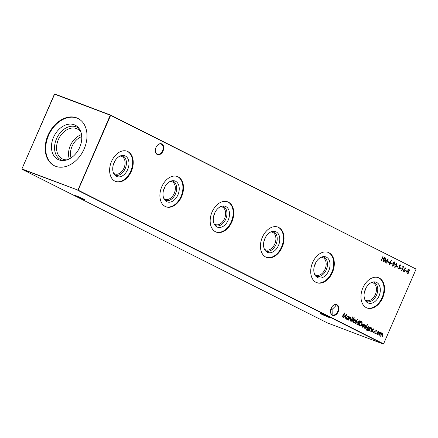 <?xml version="1.0" encoding="UTF-8"?>
<svg xmlns="http://www.w3.org/2000/svg" width="438" height="438" viewBox="0 0 438 438"><rect width="100%" height="100%" fill="white"/><g stroke="black" fill="none" stroke-linecap="round" stroke-linejoin="round"><path stroke-width="0.66" d="M163.04 150.99A5.754 3.926 -69.3 0 1 158.047 154.751A5.754 3.926 -69.3 0 1 155.364 149.851A5.754 3.926 -69.3 0 1 156.005 147.453A5.754 3.926 -69.3 0 1 156.815 146.002A5.754 3.926 -69.3 0 1 162.306 144.266A5.754 3.926 -69.3 0 1 163.04 150.99M155.375 149.774A5.344 3.646 110.7 0 0 157.351 154.116A5.344 3.646 110.7 0 0 162.509 150.76A5.344 3.646 110.7 0 0 161.129 144.118A5.344 3.646 110.7 0 0 156.771 146.062M338.207 311.774A5.754 3.926 -69.3 0 1 333.214 315.53A5.754 3.926 -69.3 0 1 330.531 310.63A5.754 3.926 -69.3 0 1 331.166 308.232A5.754 3.926 -69.3 0 1 331.982 306.781A5.754 3.926 -69.3 0 1 337.468 305.045A5.754 3.926 -69.3 0 1 338.207 311.774M330.537 310.553A5.344 3.646 110.7 0 0 332.519 314.895A5.344 3.646 110.7 0 0 337.676 311.538A5.344 3.646 110.7 0 0 336.291 304.897A5.344 3.646 110.7 0 0 331.938 306.846M76.322 195.885A5.754 0.301 23.5 0 1 81.928 198.255A5.754 0.301 23.5 0 1 85.12 199.931A5.754 0.301 23.5 0 1 83.362 199.421A5.754 0.301 23.5 0 1 77.51 196.936A5.754 0.301 23.5 0 1 74.58 195.348A5.754 0.301 23.5 0 1 76.322 195.885A5.344 0.279 -156.5 0 0 76.354 195.895A5.344 0.279 -156.5 0 0 83.275 198.923A5.344 0.279 -156.5 0 0 83.538 199.022M321.903 313.86A5.754 0.301 23.5 0 1 327.504 316.231A5.754 0.301 23.5 0 1 330.701 317.911A5.754 0.301 23.5 0 1 328.943 317.402A5.754 0.301 23.5 0 1 323.085 314.917A5.754 0.301 23.5 0 1 320.156 313.329A5.754 0.301 23.5 0 1 321.903 313.86A5.344 0.279 -156.5 0 0 321.93 313.876A5.344 0.279 -156.5 0 0 328.856 316.898A5.344 0.279 -156.5 0 0 329.119 316.997M330.58 310.246L332.097 309.436L332.179 313.493L331.517 314.205M335.201 304.738L335.284 306.348L332.097 309.436L331.511 307.531M114.504 161.748A9.428 6.433 -69.3 0 1 113.174 165.268M120.039 156.059A9.428 6.433 -69.3 0 1 121.55 156.344A9.428 6.433 -69.3 0 1 121.972 156.53A9.428 6.433 -69.3 0 1 124.113 167.749A9.428 6.433 -69.3 0 1 114.887 173.979A9.428 6.433 -69.3 0 1 114.466 173.793A9.428 6.433 -69.3 0 1 113.568 173.202M121.775 155.495A10.359 7.068 -69.3 0 1 122.979 155.917A10.359 7.068 -69.3 0 1 125.191 168.592A10.359 7.068 -69.3 0 1 114.734 174.888A10.359 7.068 -69.3 0 1 114.499 174.762M125.284 155.955A11.142 7.605 -69.3 0 1 127.661 169.583A11.142 7.605 -69.3 0 1 116.415 176.355A11.142 7.605 -69.3 0 1 115.26 175.572A11.142 7.605 -69.3 0 1 113.738 163.473A11.142 7.605 -69.3 0 1 122.881 155.391A11.142 7.605 -69.3 0 1 125.284 155.955M126.856 151.132A16.184 11.043 -69.3 0 1 127.294 151.334A16.184 11.043 -69.3 0 1 131.055 170.387A16.184 11.043 -69.3 0 1 115.424 181.398M127.874 151.553A16.184 11.043 -69.3 0 1 131.548 170.82A16.184 11.043 -69.3 0 1 115.714 181.513A16.184 11.043 -69.3 0 1 114.986 181.195A16.184 11.043 -69.3 0 1 111.307 161.934A16.184 11.043 -69.3 0 1 127.146 151.236A16.184 11.043 -69.3 0 1 127.874 151.553M164.77 187.042A9.428 6.433 -69.3 0 1 163.445 190.563M170.311 181.354A9.428 6.433 -69.3 0 1 171.822 181.639A9.428 6.433 -69.3 0 1 172.244 181.825A9.428 6.433 -69.3 0 1 174.384 193.043A9.428 6.433 -69.3 0 1 165.159 199.279A9.428 6.433 -69.3 0 1 164.737 199.093A9.428 6.433 -69.3 0 1 163.839 198.496M172.041 180.795A10.359 7.068 -69.3 0 1 173.251 181.212A10.359 7.068 -69.3 0 1 175.463 193.886A10.359 7.068 -69.3 0 1 165 200.182A10.359 7.068 -69.3 0 1 164.77 200.056M175.556 181.25A11.142 7.605 -69.3 0 1 177.932 194.877A11.142 7.605 -69.3 0 1 166.681 201.65A11.142 7.605 -69.3 0 1 165.531 200.867A11.142 7.605 -69.3 0 1 164.004 188.767A11.142 7.605 -69.3 0 1 173.147 180.686A11.142 7.605 -69.3 0 1 175.556 181.25M177.122 176.426A16.184 11.043 -69.3 0 1 177.565 176.629A16.184 11.043 -69.3 0 1 181.327 195.682A16.184 11.043 -69.3 0 1 165.695 206.692M178.146 176.848A16.184 11.043 -69.3 0 1 181.819 196.114A16.184 11.043 -69.3 0 1 165.986 206.807A16.184 11.043 -69.3 0 1 165.257 206.49A16.184 11.043 -69.3 0 1 161.578 187.229A16.184 11.043 -69.3 0 1 177.417 176.53A16.184 11.043 -69.3 0 1 178.146 176.848M215.042 212.337A9.428 6.433 -69.3 0 1 213.717 215.857M220.577 206.648A9.428 6.433 -69.3 0 1 222.088 206.933A9.428 6.433 -69.3 0 1 222.515 207.119A9.428 6.433 -69.3 0 1 224.656 218.343A9.428 6.433 -69.3 0 1 215.43 224.574A9.428 6.433 -69.3 0 1 215.009 224.387A9.428 6.433 -69.3 0 1 214.105 223.791M222.312 206.09A10.359 7.068 -69.3 0 1 223.522 206.506A10.359 7.068 -69.3 0 1 225.729 219.181A10.359 7.068 -69.3 0 1 215.272 225.477A10.359 7.068 -69.3 0 1 215.036 225.351M225.822 206.544A11.142 7.605 -69.3 0 1 228.198 220.172A11.142 7.605 -69.3 0 1 216.952 226.944A11.142 7.605 -69.3 0 1 215.797 226.161A11.142 7.605 -69.3 0 1 214.275 214.062A11.142 7.605 -69.3 0 1 223.418 205.986A11.142 7.605 -69.3 0 1 225.822 206.544M227.393 201.721A16.184 11.043 -69.3 0 1 227.831 201.923A16.184 11.043 -69.3 0 1 231.593 220.976A16.184 11.043 -69.3 0 1 215.967 231.987M228.412 202.142A16.184 11.043 -69.3 0 1 232.091 221.409A16.184 11.043 -69.3 0 1 216.252 232.102A16.184 11.043 -69.3 0 1 215.523 231.784A16.184 11.043 -69.3 0 1 211.85 212.523A16.184 11.043 -69.3 0 1 227.683 201.825A16.184 11.043 -69.3 0 1 228.412 202.142M265.313 237.631A9.428 6.433 -69.3 0 1 263.983 241.152M270.848 231.943A9.428 6.433 -69.3 0 1 272.359 232.228A9.428 6.433 -69.3 0 1 272.781 232.414A9.428 6.433 -69.3 0 1 274.927 243.637A9.428 6.433 -69.3 0 1 265.702 249.868A9.428 6.433 -69.3 0 1 265.275 249.682A9.428 6.433 -69.3 0 1 264.377 249.085M272.584 231.384A10.359 7.068 -69.3 0 1 273.794 231.801A10.359 7.068 -69.3 0 1 276 244.475A10.359 7.068 -69.3 0 1 265.543 250.771A10.359 7.068 -69.3 0 1 265.308 250.645M276.093 231.839A11.142 7.605 -69.3 0 1 278.469 245.466A11.142 7.605 -69.3 0 1 267.224 252.239A11.142 7.605 -69.3 0 1 266.069 251.456A11.142 7.605 -69.3 0 1 264.547 239.356A11.142 7.605 -69.3 0 1 273.69 231.28A11.142 7.605 -69.3 0 1 276.093 231.839M277.665 227.015A16.184 11.043 -69.3 0 1 278.103 227.218A16.184 11.043 -69.3 0 1 281.864 246.271A16.184 11.043 -69.3 0 1 266.233 257.281M278.683 227.437A16.184 11.043 -69.3 0 1 282.362 246.704A16.184 11.043 -69.3 0 1 266.523 257.396A16.184 11.043 -69.3 0 1 265.795 257.079A16.184 11.043 -69.3 0 1 262.121 237.818A16.184 11.043 -69.3 0 1 277.955 227.119A16.184 11.043 -69.3 0 1 278.683 227.437M315.584 262.931A9.428 6.433 -69.3 0 1 314.254 266.446M321.12 257.237A9.428 6.433 -69.3 0 1 322.631 257.522A9.428 6.433 -69.3 0 1 323.052 257.708A9.428 6.433 -69.3 0 1 325.193 268.932A9.428 6.433 -69.3 0 1 315.968 275.163A9.428 6.433 -69.3 0 1 315.546 274.976A9.428 6.433 -69.3 0 1 314.648 274.38M322.855 256.679A10.359 7.068 -69.3 0 1 324.06 257.095A10.359 7.068 -69.3 0 1 326.272 269.77A10.359 7.068 -69.3 0 1 315.814 276.066A10.359 7.068 -69.3 0 1 315.579 275.94M326.365 257.133A11.142 7.605 -69.3 0 1 328.741 270.761A11.142 7.605 -69.3 0 1 317.495 277.533A11.142 7.605 -69.3 0 1 316.34 276.75A11.142 7.605 -69.3 0 1 314.818 264.651A11.142 7.605 -69.3 0 1 323.956 256.575A11.142 7.605 -69.3 0 1 326.365 257.133M327.931 252.31A16.184 11.043 -69.3 0 1 328.374 252.512A16.184 11.043 -69.3 0 1 332.135 271.565A16.184 11.043 -69.3 0 1 316.504 282.576M328.954 252.731A16.184 11.043 -69.3 0 1 332.628 271.998A16.184 11.043 -69.3 0 1 316.794 282.691A16.184 11.043 -69.3 0 1 316.066 282.373A16.184 11.043 -69.3 0 1 312.387 263.112A16.184 11.043 -69.3 0 1 328.226 252.414A16.184 11.043 -69.3 0 1 328.954 252.731M365.85 288.226A9.428 6.433 -69.3 0 1 364.525 291.741M371.391 282.532A9.428 6.433 -69.3 0 1 372.897 282.817A9.428 6.433 -69.3 0 1 373.324 283.003A9.428 6.433 -69.3 0 1 375.465 294.226A9.428 6.433 -69.3 0 1 366.239 300.457A9.428 6.433 -69.3 0 1 365.818 300.271A9.428 6.433 -69.3 0 1 364.92 299.674M373.121 281.973A10.359 7.068 -69.3 0 1 374.331 282.39A10.359 7.068 -69.3 0 1 376.543 295.064A10.359 7.068 -69.3 0 1 366.08 301.36A10.359 7.068 -69.3 0 1 365.85 301.235M376.636 282.428A11.142 7.605 -69.3 0 1 379.012 296.055A11.142 7.605 -69.3 0 1 367.761 302.828A11.142 7.605 -69.3 0 1 366.611 302.045A11.142 7.605 -69.3 0 1 365.084 289.945A11.142 7.605 -69.3 0 1 374.227 281.869A11.142 7.605 -69.3 0 1 376.636 282.428M378.202 277.604A16.184 11.043 -69.3 0 1 378.64 277.807A16.184 11.043 -69.3 0 1 382.407 296.86A16.184 11.043 -69.3 0 1 366.776 307.87M379.226 278.026A16.184 11.043 -69.3 0 1 382.9 297.293A16.184 11.043 -69.3 0 1 367.066 307.985A16.184 11.043 -69.3 0 1 366.338 307.668A16.184 11.043 -69.3 0 1 362.659 288.407A16.184 11.043 -69.3 0 1 378.498 277.708A16.184 11.043 -69.3 0 1 379.226 278.026M71.016 157.91A15.073 10.988 116.7 0 1 72.067 146.358A15.073 10.988 116.7 0 1 81.753 136.568M69.308 158.901A16.743 12.204 116.7 0 1 81.534 134.608M67.102 159.837A16.743 12.204 116.7 0 1 63.127 159.257A16.743 12.204 116.7 0 1 62.267 158.879A16.743 12.204 116.7 0 1 58.61 139.016A16.743 12.204 116.7 0 1 76.458 128.591A16.743 12.204 116.7 0 1 77.318 128.969A16.743 12.204 116.7 0 1 80.97 132.281M63.231 160.565A18.166 13.244 116.7 0 1 61.692 160.122A18.166 13.244 116.7 0 1 56.502 138.797A18.166 13.244 116.7 0 1 76.157 126.85A18.166 13.244 116.7 0 1 79.245 128.739M58.977 159.886A19.179 13.978 116.7 0 1 53.502 137.373A19.179 13.978 116.7 0 1 74.252 124.764A19.179 13.978 116.7 0 1 78.44 127.699A19.179 13.978 116.7 0 1 79.103 148.608A19.179 13.978 116.7 0 1 61.917 160.532A19.179 13.978 116.7 0 1 58.977 159.886M54.476 165.799A26.433 19.267 116.7 0 1 49.045 134.395A26.433 19.267 116.7 0 1 77.137 118.118A26.433 19.267 116.7 0 1 78.232 118.583M55.571 166.27A26.433 19.267 116.7 0 1 54.213 165.674A26.433 19.267 116.7 0 1 48.443 134.313A26.433 19.267 116.7 0 1 76.623 117.855A26.433 19.267 116.7 0 1 77.975 118.452A26.433 19.267 116.7 0 1 83.751 149.812A26.433 19.267 116.7 0 1 55.571 166.27M373.154 332.13L373.537 331.9L373.619 332.365L373.236 332.595L373.51 331.889M373.351 331.829L373.619 332.365L373.236 332.595M371.293 328.226L370.247 328.686L369.371 330.591L369.125 330.466L370.449 327.405L370.46 328.084L371.501 327.87L371.594 329.803L370.915 331.363L370.663 331.238L371.561 329.091L371.183 328.182M367.29 324.64L367.663 324.438L367.756 324.876L367.383 325.078L367.624 324.421M367.477 324.366L367.756 324.876L367.383 325.078M369.398 327.525L369.88 327.12L368.342 330.444L367 330.832L366.382 329.343L367.258 330.498L368.484 329.622L367.482 329.639L367.104 327.575L368.845 326.534L369.398 327.525L368.654 326.463M359.746 325.746L358.881 325.308L360.698 321.131L362.084 322.007L362.062 324.427C361.421 325.746 360.649 326.184 359.746 325.746L359.959 325.839M355.338 323.529L357.205 319.236L357.452 319.362L355.59 323.655L355.338 323.529M353.942 317.988L353.34 318.798L353.767 319.012L353.603 319.384L353.176 319.171L352.01 321.853L351.758 321.727L352.924 319.045L352.798 318.525L353.088 318.667L354.057 317.588L354.156 318.212L353.893 317.972M352.393 317.145L352.765 316.942L352.858 317.38L352.486 317.583L352.727 316.926M352.579 316.871L352.858 317.38L352.486 317.583M387.756 261.979L387.942 261.552L389.015 262.094L388.829 262.521L387.756 261.979M391.194 263.709L391.38 263.282L392.453 263.824L392.267 264.251L391.194 263.709M394.912 267.41L394.934 264.744L396.823 263.014L396.828 265.702L394.977 267.443M397.918 267.574L398.224 268.582L399.27 268.22L399.045 265.324L400.157 264.694L400.595 265.773L400.255 265.915L399.943 265.105L399.303 265.428L399.516 268.352L398.224 269.08L397.775 267.738L398.104 267.645L398.328 268.62M342.412 317.024L342.16 316.898L344.35 312.902L344.044 316.931L346.726 314.095L345.275 318.464L345.024 318.338L346.064 315.196L343.693 317.67L343.994 314.145L342.412 317.024M350.603 317.813L349.551 318.273L348.681 320.178L348.429 320.052L349.754 316.992L349.765 317.67L350.805 317.457L350.898 319.39L350.219 320.95L349.967 320.824L350.865 318.678L350.488 317.769M404.323 269.113L405.988 267.623L406.081 267.946L404.608 269.266L405.205 271.029L403.776 271.872L403.48 270.169L404.323 269.113M405.851 267.744L404.422 269.195L404.915 269.375L405.205 271.029M399.998 268.144L400.184 267.711L401.263 268.253L401.071 268.686L399.998 268.144M382.577 333.898L381.241 335.114L380.726 336.302L381.175 333.198L379.078 335.47L380.403 332.415L380.425 333.072L381.383 332.842L381.712 333.909L382.779 333.548L382.839 335.349L382.122 337.003L382.473 333.86M380.896 332.787L381.246 332.792M78.112 190.152L383.584 343.857L416.1 269.074L110.628 115.364L78.112 190.152L21.977 169.249L327.454 322.954L383.288 344.038L77.811 190.327L110.272 115.21L54.438 94.132L21.922 168.915L78.112 190.152M381.202 260.386L383.026 256.203L382.527 258.042L383.962 258.765L384.706 257.051L384.958 257.177L383.14 261.355L382.889 261.229L383.776 259.192L382.341 258.475L381.454 260.511L381.202 260.386M377.874 331.692L378.87 331.577L379.428 332.475L379.237 333.701L377.496 334.741L377.123 332.639L377.874 331.692M378.771 331.533L379.428 332.475M402.746 266.649L403.097 266.304L403.612 266.561L401.794 270.744L401.542 270.618L403.174 266.862L402.746 266.649M405.588 270.952L405.774 270.525L406.847 271.062L406.661 271.494L405.588 270.952M348.933 316.581L349.185 316.707L347.854 319.762L347.832 319.105L346.748 319.269L346.376 317.145L348.128 316.11L348.686 317.145L349.185 316.707M348.029 316.066L348.686 317.145M409.415 270.673L408.638 271.346L408.698 272.732L408.106 273.493L407.165 273.58L406.782 271.812L407.833 270.941L407.811 269.852L409.097 269.189L409.415 270.673L408.638 271.346M396.779 266.523L396.965 266.09L398.038 266.632L397.852 267.06L396.779 266.523M394.118 264.716L392.437 266.167L392.328 265.855L393.844 264.547L393.22 262.762L394.665 261.929L394.972 263.649L392.371 265.986M389.93 261.869L391.594 260.38L391.687 260.709L390.214 262.028L390.811 263.786L389.382 264.629L389.086 262.931L389.93 261.869M391.457 260.5L390.028 261.957L390.521 262.132L390.811 263.786M383.962 261.771L383.71 261.645L385.9 257.648L385.593 261.678L388.276 258.842L386.825 263.211L386.573 263.085L387.614 259.942L385.243 262.417L385.544 258.891L383.962 261.771M350.756 321.224L352.086 318.163L351.008 321.35L350.756 321.224M354.172 319.767L355.169 319.652L355.727 320.545L355.536 321.771L353.795 322.817L353.422 320.709L354.172 319.767M355.065 319.609L355.727 320.545M359.855 320.572L360.102 320.698L358.24 324.985L358.218 324.334L357.129 324.492L356.756 322.368L358.514 321.333L359.061 322.395L359.855 320.572M358.415 321.289L359.061 322.395M362.483 325.357L362.549 326.786L363.77 326.595L363.918 326.879L362.609 327.252L362.264 325.16L362.943 324.257L363.989 324.087L364.547 325.105L364.312 326.277L362.483 325.357L362.691 326.841M363.885 324.043L364.547 325.105M365.648 328.714L366.978 325.658L367.23 325.784L365.9 328.839L365.648 328.714M364.263 327.257L364.712 327.854L365.287 327.542L365.111 325.631L365.976 325.089L366.31 325.79L366.026 325.965L365.818 325.467L365.369 325.746L365.544 327.651L364.564 328.232L364.159 327.525L364.449 327.328L364.586 327.805M365.818 325.467L365.183 325.675L365.319 326.058M371.566 330.931L372.015 331.528L372.59 331.216L372.42 329.31L373.28 328.768L373.614 329.464L373.329 329.639L373.121 329.141L372.623 329.732L372.847 331.325L371.867 331.911L371.462 331.205L371.752 331.002L371.889 331.478M373.121 329.141L372.486 329.349L372.623 329.732M376.269 330.728L374.873 331.484L375.224 333.143L376.198 332.979L376.319 333.291L375.054 333.515L374.61 331.391L376.45 330.361L377.074 331.544L376.1 330.663M376.083 330.657L374.687 331.413L375.196 333.132M376.351 330.318L377.074 331.544M21.9 168.926L54.712 93.962L110.546 115.046L416.1 269.074M383.584 343.857L383.288 344.038L383.584 343.857M110.272 115.21L110.628 115.364L110.272 115.21M383.086 256.257L382.527 258.042M382.341 257.971L383.962 258.765M384.772 257.106L382.96 261.267M381.279 260.418L382.341 258.475M380.469 332.469L380.425 333.072M381.197 332.77L381.712 333.909M382.593 333.477L382.653 335.278L381.941 336.915M382.385 333.827L381.055 335.043L380.545 336.209M380.989 333.126L379.697 334.243L379.149 335.508M379.242 332.404L379.237 333.701M379.051 333.63L377.31 334.67M377.474 334.298L378.985 333.575L378.448 331.851L377.184 332.694L377.611 334.347M377.184 332.694L377.551 334.331M378.706 331.955L377.375 332.765M400.179 267.733L401.263 268.253M401.071 268.182L400.896 268.593M403.08 266.315L403.612 266.561M403.425 266.49L401.613 270.651M404.422 269.195L404.728 269.304M405.013 270.958L403.584 271.801M403.787 271.379L404.942 270.925L404.422 269.677L403.54 270.241L403.896 271.418M403.54 270.241L403.847 271.407M404.674 269.775L403.726 270.312M405.763 270.542L406.847 271.062M406.661 270.996L406.48 271.401M349.82 317.046L349.765 317.67M350.619 317.386L350.707 319.318L350.039 320.862M350.411 317.742L349.551 318.273M349.365 318.202L348.5 320.085M348.998 316.636L347.673 319.674M346.562 319.198L347.832 319.105M346.732 318.826L348.265 318.114L347.892 316.455L346.436 317.205L346.869 318.88M346.436 317.205L346.808 318.859M347.969 316.488L346.622 317.276M344.164 313.236L344.044 316.931M346.425 314.358L345.095 318.371M343.71 317.468L346.064 315.196M342.237 316.937L343.994 314.145M408.451 271.281L408.698 272.732M408.506 272.66L408.106 273.493M407.92 273.421L406.979 273.509M408.906 269.118L409.229 270.602M407.17 273.082L408.44 272.611L407.882 271.286L406.842 271.878L407.324 273.137M408.134 270.887L409.174 270.531L408.895 269.611L407.871 269.912L408.232 270.925M407.871 269.912L408.189 270.908M408.895 269.611L408.057 269.983M406.842 271.878L407.252 273.115M408.139 271.39L407.028 271.949M399.971 264.623L400.595 265.773M399.757 265.034L399.303 265.428M399.117 265.362L399.253 266.063M399.062 265.992L399.445 266.671M399.259 266.6L399.516 268.352M399.33 268.28L398.038 269.009M396.954 266.112L398.038 266.632M397.852 266.561L397.671 266.972M396.636 262.942L396.828 265.702M396.642 265.631L394.72 267.339M394.917 266.917L396.018 266.572L396.582 265.57L396.412 263.358L394.994 264.798L395.005 266.95M396.642 263.446L395.18 264.87L394.966 266.939M394.479 261.858L394.972 263.649M394.786 263.577L393.926 264.645M393.647 263.983L393.291 262.795L394.211 262.252L393.477 262.866L393.707 264.005M393.581 263.955L394.731 263.501L394.463 262.351M391.369 263.298L392.453 263.824M392.267 263.753L392.087 264.163M390.028 261.957L390.335 262.061M390.625 263.714L389.19 264.557M389.393 264.136L390.548 263.681L390.214 262.504L389.147 263.003L389.502 264.18M389.147 263.003L389.453 264.163M390.28 262.532L389.333 263.068M387.931 261.574L389.015 262.094M388.829 262.023L388.648 262.433M385.714 257.987L385.593 261.678M387.975 259.11L386.644 263.123M385.259 262.214L387.614 259.942M383.787 261.683L385.544 258.891M352.672 317.309L352.3 317.512M352.147 318.218L350.827 321.257M353.871 317.517L354.326 317.824M354.139 317.753L354.014 318.037M353.756 317.917L353.521 318.371M353.335 318.3L353.34 318.798M353.154 318.727L353.767 319.012M353.581 318.941L353.422 319.297M351.829 321.76L353.176 319.171M352.793 318.546L353.088 318.667M355.541 320.474L355.536 321.771M355.344 321.7L353.608 322.746M353.767 322.368L355.284 321.651L355.004 320.025L353.482 320.769L353.909 322.423M353.482 320.769L353.849 322.401M355.004 320.025L353.669 320.84M357.266 319.291L355.41 323.562M359.916 320.627L358.06 324.897M356.943 324.421L358.218 324.334M357.118 324.054L358.651 323.337L358.279 321.678L356.817 322.428L357.249 324.104M356.817 322.428L357.194 324.087M358.355 321.711L357.008 322.499M360.693 321.147L362.084 322.007M361.897 321.935L362.062 324.427M361.876 324.355C361.235 325.675 360.463 326.113 359.56 325.675M360.764 321.684L359.133 324.936L360.485 325.467L361.81 324.301L361.766 322.33L360.764 321.684L359.319 325.007L360.485 325.467M363.732 326.808L362.418 327.181M364.361 325.034L364.12 326.206M362.483 324.925L364.224 325.773L363.841 324.47L362.998 324.421L362.483 324.925L364.224 325.773M362.998 324.421L362.675 324.996M363.841 324.47L363.19 324.492M369.694 327.049L368.342 330.444M368.155 330.372L366.814 330.761M366.442 329.398L367.143 330.449M367.296 329.568L368.555 329.464M367.471 329.201L368.971 328.505L368.703 326.918L367.164 327.646L367.564 329.239M367.164 327.646L367.657 329.272M368.703 326.918L367.351 327.717M367.044 325.713L365.719 328.752M367.57 324.804L367.197 325.007M365.79 325.018L366.31 325.79M365.626 325.396L365.183 325.675L365.604 325.385M365.133 325.987L365.473 326.518M365.287 326.447L365.653 327.131M365.467 327.06L365.544 327.651M365.358 327.58L364.378 328.166M370.515 327.46L370.46 328.084M371.315 327.799L371.402 329.732L370.734 331.276M371.106 328.155L370.247 328.686M370.061 328.615L369.196 330.498M373.094 328.697L373.614 329.464M372.93 329.069L372.486 329.349L373.077 329.124M372.437 329.661L372.776 330.192M372.59 330.121L372.957 330.805M372.771 330.734L372.847 331.325M372.661 331.259L371.681 331.84M373.433 332.294L373.05 332.53M376.127 333.219L374.868 333.444"/></g></svg>
